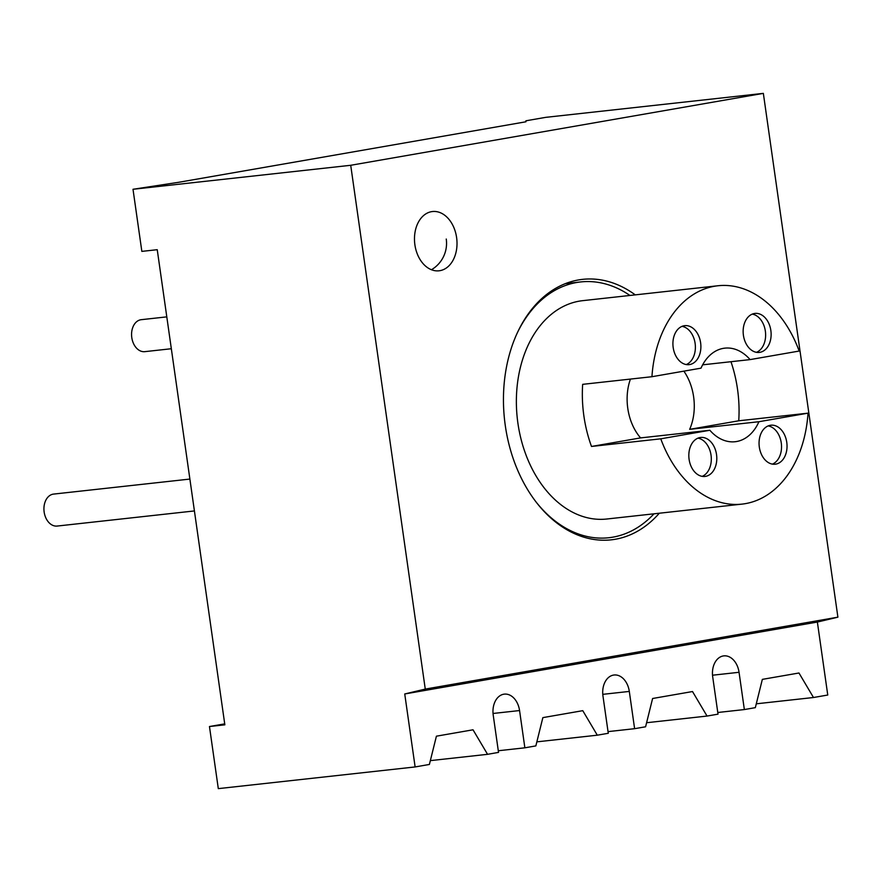 <?xml version="1.0" encoding="UTF-8"?>
<svg xmlns="http://www.w3.org/2000/svg" width="882" height="882" viewBox="0 0 882 882"><rect width="100%" height="100%" fill="white"/><g stroke="black" fill="none" stroke-linecap="round" stroke-linejoin="round"><path stroke-width="1.32" d="M837.9 617.168L425.267 689.085L350.716 165.287L763.349 93.371L837.9 617.168L817.371 622.053L404.739 693.969L415.124 766.943L218.306 788.629L209.464 726.525L224.855 724.828L157.239 249.694L141.848 251.381L133.006 189.277L179.123 182.221L525.948 121.782M659.306 513.225A131.021 92.93 -96.3 0 1 615.382 539.244A131.021 92.93 -96.3 0 1 611.281 539.828A131.021 92.93 -96.3 0 1 504.901 422.676A131.021 92.93 -96.3 0 1 578.471 279.947A131.021 92.93 -96.3 0 1 582.572 279.362A131.021 92.93 -96.3 0 1 635.249 294.864M414.893 244.799A29.812 21.146 83.7 0 0 438.453 270.851A29.812 21.146 83.7 0 0 456.6 237.534A29.812 21.146 83.7 0 0 431.926 211.603A29.812 21.146 83.7 0 0 414.893 244.799M415.124 766.943L429.391 764.451L436.414 736.183L473.028 729.8L487.559 754.319L498.528 752.401L493.225 715.137A18.831 13.351 -96.3 0 1 504.339 694.134A18.831 13.351 -96.3 0 1 519.564 710.55L524.867 747.815L535.848 745.907L542.86 717.628L582.77 710.672L597.301 735.191L608.271 733.284L602.968 696.019A18.831 13.351 -96.3 0 1 614.081 675.006A18.831 13.351 -96.3 0 1 629.307 691.422L634.61 728.686L645.591 726.779L652.603 698.5L692.513 691.543L707.044 716.063L718.014 714.155L712.711 676.891A18.831 13.351 -96.3 0 1 723.824 655.877A18.831 13.351 -96.3 0 1 739.05 672.293L744.353 709.558L717.783 712.491M744.353 709.558L755.334 707.651L762.346 679.372L798.971 672.999L813.491 697.508L756.282 703.814M813.491 697.508L827.757 695.027L817.371 622.053M634.61 728.686L608.04 731.619M707.044 716.063L646.594 722.722M487.559 754.319L430.35 760.626M524.867 747.815L498.297 750.747M597.301 735.191L536.851 741.85M209.464 726.525L224.723 723.868M425.267 689.085L404.739 693.969M350.716 165.287L133.006 189.277M763.349 93.371L545.638 117.361L525.881 120.801L525.904 121.507M629.935 295.448A128.673 91.254 -96.3 0 0 580.632 281.942A128.673 91.254 -96.3 0 0 576.608 282.516A128.673 91.254 83.7 0 0 517.425 332.624M536.091 502.023A128.673 91.254 83.7 0 0 608.823 537.733A128.673 91.254 83.7 0 0 612.847 537.16A128.673 91.254 -96.3 0 0 654.003 513.809M591.502 446.457L660.772 438.817L709.856 430.262L640.586 437.902L591.502 446.457A109.842 77.903 83.7 0 1 583.884 415.951A109.842 77.903 83.7 0 1 582.66 384.343L651.941 376.713L701.014 368.158A47.077 33.384 -96.3 0 1 724.817 348.147A47.077 33.384 -96.3 0 1 750.097 359.602L799.169 351.047A109.842 77.903 83.7 0 0 717.948 285.757L582.693 300.663A109.842 77.903 83.7 0 0 517.91 423.228A109.842 77.903 83.7 0 0 606.761 519.013L742.005 504.118A109.842 77.903 83.7 0 0 808.011 413.162L738.741 420.791A109.842 77.903 83.7 0 0 737.517 389.183A109.842 77.903 83.7 0 0 730.969 361.708M717.948 285.757A109.842 77.903 83.7 0 0 651.941 376.713M738.741 420.791L689.658 429.347A47.077 33.384 -96.3 0 0 693.627 396.834A47.077 33.384 -96.3 0 0 683.859 371.146M640.586 437.902A47.077 33.384 -96.3 0 1 627.775 408.311A47.077 33.384 -96.3 0 1 630.432 379.084M660.772 438.817A109.842 77.903 83.7 0 0 742.005 504.118M689.658 429.347L758.928 421.717L808.011 413.162M758.928 421.717A47.077 33.384 -96.3 0 1 735.125 441.728A47.077 33.384 -96.3 0 1 709.856 430.262M786.766 442.323A19.613 13.914 83.7 0 0 770.901 425.212A19.613 13.914 83.7 0 0 759.325 447.108A19.613 13.914 83.7 0 0 775.201 464.208A19.613 13.914 83.7 0 0 786.766 442.323M716.526 454.561A19.613 13.914 83.7 0 0 700.661 437.461A19.613 13.914 83.7 0 0 689.096 459.346A19.613 13.914 83.7 0 0 704.961 476.445A19.613 13.914 83.7 0 0 716.526 454.561M770.857 330.53A19.613 13.914 83.7 0 0 754.992 313.419A19.613 13.914 83.7 0 0 743.416 335.303A19.613 13.914 83.7 0 0 759.281 352.414A19.613 13.914 83.7 0 0 770.857 330.53M700.617 342.767A19.613 13.914 83.7 0 0 684.752 325.656A19.613 13.914 83.7 0 0 673.187 347.552A19.613 13.914 83.7 0 0 689.051 364.652A19.613 13.914 83.7 0 0 700.617 342.767M750.097 359.602L702.645 364.828M756.491 352.326A19.613 13.914 83.7 0 0 765.356 331.125A19.613 13.914 83.7 0 0 752.28 314.113M686.262 364.564A19.613 13.914 83.7 0 0 695.115 343.374A19.613 13.914 83.7 0 0 682.051 326.351M772.4 464.119A19.613 13.914 83.7 0 0 781.265 442.929A19.613 13.914 83.7 0 0 768.189 425.907M702.171 476.368A19.613 13.914 83.7 0 0 711.035 455.167A19.613 13.914 83.7 0 0 697.96 438.145M57.661 525.981A16.085 11.411 -96.3 0 1 57.154 526.058A16.085 11.411 -96.3 0 1 44.1 511.67A16.085 11.411 -96.3 0 1 53.129 494.152A16.085 11.411 -96.3 0 1 53.637 494.085L189.884 479.069M171.329 348.732L144.802 351.653A16.085 11.411 -96.3 0 1 131.793 337.63A16.085 11.411 -96.3 0 1 141.274 319.681L166.797 316.87M712.535 675.215L739.05 672.293M602.792 694.343L629.307 691.422M493.049 713.472L519.564 710.55M580.632 281.942L565.406 283.618M431.441 269.738A30.594 30.594 0 0 0 446.248 239.033M194.415 510.932L57.154 526.058"/></g></svg>
